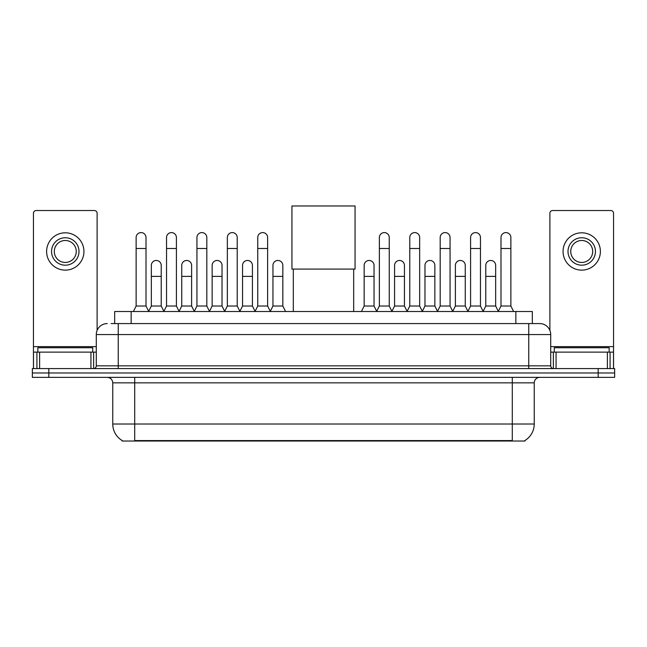 <?xml version="1.0" encoding="UTF-8"?>
<svg xmlns="http://www.w3.org/2000/svg" width="647" height="647" viewBox="0 0 647 647"><rect width="100%" height="100%" fill="white"/><g stroke="black" fill="none" stroke-linecap="round" stroke-linejoin="round"><path stroke-width="0.97" d="M111.106 323.581L118.239 323.581L111.106 323.581L114.681 323.581L114.681 311.506L532.319 311.506L532.319 323.581M524.919 440.494L524.919 441.028L122.081 441.028L122.081 440.494M122.243 440.591A19.208 19.208 0 0 1 112.756 424.02L134.705 424.02L134.705 440.591L512.295 440.591L512.295 424.02L534.244 424.02L534.244 382.854A5.491 5.491 0 0 1 539.735 377.371M112.756 424.02L112.756 382.854C112.424 379.522 110.597 377.694 107.265 377.371M524.757 440.591A19.208 19.208 0 0 0 534.244 424.02M48.816 368.588L614.65 368.588L614.65 372.979L32.35 372.979L32.35 377.371L48.816 377.371L48.816 372.979L32.35 372.979L32.35 368.588L48.816 368.588L48.816 372.979L614.65 372.979L614.65 377.371L48.816 377.371M107.265 323.581A10.975 10.975 0 0 0 96.29 334.556L96.29 365.838A2.742 2.742 0 0 1 93.54 368.588M539.735 323.581L528.761 323.581L539.735 323.581A10.975 10.975 0 0 1 550.71 334.556L550.71 365.838C550.872 367.512 551.786 368.426 553.46 368.588M550.71 334.556L118.239 334.556L118.239 323.581L528.761 323.581L528.761 365.838L550.71 365.838M92.723 352.122L92.723 347.73L37.841 347.73L37.841 352.122M90.936 368.588L90.936 352.122L39.621 352.122L39.621 368.588M97.115 330.391L97.115 213.267A2.742 2.742 0 0 0 94.365 210.526L36.192 210.526A2.742 2.742 0 0 0 33.45 213.267L33.45 352.122L39.621 352.122M90.936 352.122L96.29 352.122M33.45 368.588L33.45 352.122M65.282 237.748A13.724 13.724 0 0 0 51.558 251.465A13.724 13.724 0 0 0 65.282 265.189A13.724 13.724 0 0 0 78.999 251.465A13.724 13.724 0 0 0 65.282 237.748M65.282 240.49A10.975 10.975 0 0 0 54.299 251.465A10.975 10.975 0 0 0 65.282 262.447A10.975 10.975 0 0 0 76.257 251.465A10.975 10.975 0 0 0 65.282 240.49M65.282 270.131A18.658 18.658 0 0 0 83.94 251.465A18.658 18.658 0 0 0 65.282 232.807A18.658 18.658 0 0 0 46.616 251.465A18.658 18.658 0 0 0 65.282 270.131M609.159 352.122L609.159 347.73L554.277 347.73L554.277 352.122M293.317 269.087L293.317 311.506M353.683 269.087L353.683 311.506M291.943 205.972L355.057 205.972L355.057 269.087L291.943 269.087L291.943 205.972M133.387 311.506L136.129 306.023L146.012 306.023L148.753 311.506M146.012 306.023L146.012 237.53A4.941 4.941 0 0 0 141.07 232.588A4.941 4.941 0 0 1 141.386 232.597M136.129 306.023L136.129 248.505L146.012 248.505M136.129 248.505L136.129 237.53A4.941 4.941 0 0 1 141.07 232.588M163.796 311.506L166.538 306.023L176.413 306.023L179.162 311.506M176.413 306.023L176.413 237.53A4.941 4.941 0 0 0 171.479 232.588A4.941 4.941 0 0 1 171.787 232.597M166.538 306.023L166.538 248.505L176.413 248.505M166.538 248.505L166.538 237.53A4.941 4.941 0 0 1 171.479 232.588M194.197 311.506L196.939 306.023L206.822 306.023L209.563 311.506M206.822 306.023L206.822 237.53A4.941 4.941 0 0 0 201.88 232.588A4.941 4.941 0 0 1 202.188 232.597M196.939 306.023L196.939 248.505L206.822 248.505M196.939 248.505L196.939 237.53A4.941 4.941 0 0 1 201.88 232.588M224.606 311.506L227.348 306.023L237.223 306.023L239.972 311.506M237.223 306.023L237.223 237.53A4.941 4.941 0 0 0 232.289 232.588A4.941 4.941 0 0 1 232.597 232.597M227.348 306.023L227.348 248.505L237.223 248.505M227.348 248.505L227.348 237.53A4.941 4.941 0 0 1 232.289 232.588M255.007 311.506L257.749 306.023L267.632 306.023L270.373 311.506M267.632 306.023L267.632 237.53A4.941 4.941 0 0 0 262.69 232.588A4.941 4.941 0 0 1 262.997 232.597M257.749 306.023L257.749 248.505L267.632 248.505M257.749 248.505L257.749 237.53A4.941 4.941 0 0 1 262.69 232.588M376.627 311.506L379.368 306.023L389.251 306.023L391.993 311.506M389.251 306.023L389.251 237.53A4.941 4.941 0 0 0 384.31 232.588A4.941 4.941 0 0 1 384.617 232.597M379.368 306.023L379.368 248.505L389.251 248.505M379.368 248.505L379.368 237.53A4.941 4.941 0 0 1 384.31 232.588M407.028 311.506L409.777 306.023L419.652 306.023L422.394 311.506M419.652 306.023L419.652 237.53A4.941 4.941 0 0 0 414.711 232.588A4.941 4.941 0 0 1 415.026 232.597M409.777 306.023L409.777 248.505L419.652 248.505M409.777 248.505L409.777 237.53A4.941 4.941 0 0 1 414.711 232.588M437.437 311.506L440.178 306.023L450.061 306.023L452.803 311.506M450.061 306.023L450.061 237.53A4.941 4.941 0 0 0 445.12 232.588A4.941 4.941 0 0 1 445.427 232.597M440.178 306.023L440.178 248.505L450.061 248.505M440.178 248.505L440.178 237.53A4.941 4.941 0 0 1 445.12 232.588M467.838 311.506L470.587 306.023L480.462 306.023L483.204 311.506M480.462 306.023L480.462 237.53A4.941 4.941 0 0 0 475.521 232.588A4.941 4.941 0 0 1 475.836 232.597M470.587 306.023L470.587 248.505L480.462 248.505M470.587 248.505L470.587 237.53A4.941 4.941 0 0 1 475.521 232.588M498.247 311.506L500.988 306.023L510.871 306.023L513.613 311.506M510.871 306.023L510.871 237.53A4.941 4.941 0 0 0 505.93 232.588A4.941 4.941 0 0 1 506.237 232.597M500.988 306.023L500.988 248.505L510.871 248.505M500.988 248.505L500.988 237.53A4.941 4.941 0 0 1 505.93 232.588M148.673 311.344L151.333 306.023L161.216 306.023L163.877 311.344M161.216 306.023L161.216 265.407A4.941 4.941 0 0 0 156.582 260.474A4.941 4.941 0 0 1 161.216 265.407M151.333 306.023L151.333 276.382L161.216 276.382M151.333 276.382L151.333 265.407A4.941 4.941 0 0 1 156.582 260.474M179.082 311.344L181.742 306.023L191.617 306.023L194.278 311.344M191.617 306.023L191.617 265.407A4.941 4.941 0 0 0 186.991 260.474A4.941 4.941 0 0 1 191.617 265.407M181.742 306.023L181.742 276.382L191.617 276.382M181.742 276.382L181.742 265.407A4.941 4.941 0 0 1 186.991 260.474M209.482 311.344L212.143 306.023L222.026 306.023L224.687 311.344M222.026 306.023L222.026 265.407A4.941 4.941 0 0 0 217.392 260.474A4.941 4.941 0 0 1 222.026 265.407M212.143 306.023L212.143 276.382L222.026 276.382M212.143 276.382L212.143 265.407A4.941 4.941 0 0 1 217.392 260.474M239.883 311.344L242.552 306.023L252.427 306.023L255.088 311.344M252.427 306.023L252.427 265.407A4.941 4.941 0 0 0 247.801 260.474A4.941 4.941 0 0 1 252.427 265.407M242.552 306.023L242.552 276.382L252.427 276.382M242.552 276.382L242.552 265.407A4.941 4.941 0 0 1 247.801 260.474M270.292 311.344L272.953 306.023L282.836 306.023L285.578 311.506M282.836 306.023L282.836 265.407A4.941 4.941 0 0 0 278.202 260.474A4.941 4.941 0 0 1 282.836 265.407M272.953 306.023L272.953 276.382L282.836 276.382M272.953 276.382L272.953 265.407A4.941 4.941 0 0 1 278.202 260.474M361.422 311.506L364.164 306.023L374.047 306.023L376.708 311.344M374.047 306.023L374.047 265.407A4.941 4.941 0 0 0 369.421 260.474A4.941 4.941 0 0 1 374.047 265.407M364.164 306.023L364.164 276.382L374.047 276.382M364.164 276.382L364.164 265.407A4.941 4.941 0 0 1 369.421 260.474M391.912 311.344L394.573 306.023L404.448 306.023L407.117 311.344M404.448 306.023L404.448 265.407A4.941 4.941 0 0 0 399.822 260.474A4.941 4.941 0 0 1 404.448 265.407M394.573 306.023L394.573 276.382L404.448 276.382M394.573 276.382L394.573 265.407A4.941 4.941 0 0 1 399.822 260.474M422.313 311.344L424.974 306.023L434.857 306.023L437.518 311.344M434.857 306.023L434.857 265.407A4.941 4.941 0 0 0 430.231 260.474A4.941 4.941 0 0 1 434.857 265.407M424.974 306.023L424.974 276.382L434.857 276.382M424.974 276.382L424.974 265.407A4.941 4.941 0 0 1 430.231 260.474M452.722 311.344L455.383 306.023L465.258 306.023L467.918 311.344M465.258 306.023L465.258 265.407A4.941 4.941 0 0 0 460.632 260.474A4.941 4.941 0 0 1 465.258 265.407M455.383 306.023L455.383 276.382L465.258 276.382M455.383 276.382L455.383 265.407A4.941 4.941 0 0 1 460.632 260.474M483.123 311.344L485.784 306.023L495.667 306.023L498.327 311.344M495.667 306.023L495.667 265.407A4.941 4.941 0 0 0 491.033 260.474A4.941 4.941 0 0 1 495.667 265.407M485.784 306.023L485.784 276.382L495.667 276.382M485.784 276.382L485.784 265.407A4.941 4.941 0 0 1 491.033 260.474M607.379 368.588L607.379 352.122L556.064 352.122L556.064 368.588M613.55 368.588L613.55 352.122L613.55 368.588M607.379 352.122L613.55 352.122L613.55 213.267A2.742 2.742 0 0 0 610.808 210.526L552.635 210.526A2.742 2.742 0 0 0 549.885 213.267L549.885 330.391M550.71 352.122L556.064 352.122M581.718 237.748A13.724 13.724 0 0 0 568.001 251.465A13.724 13.724 0 0 0 581.718 265.189A13.724 13.724 0 0 0 595.442 251.465A13.724 13.724 0 0 0 581.718 237.748M581.718 240.49A10.975 10.975 0 0 0 570.743 251.465A10.975 10.975 0 0 0 581.718 262.447A10.975 10.975 0 0 0 592.701 251.465A10.975 10.975 0 0 0 581.718 240.49M581.718 270.131A18.658 18.658 0 0 0 600.384 251.465A18.658 18.658 0 0 0 581.718 232.807A18.658 18.658 0 0 0 563.06 251.465A18.658 18.658 0 0 0 581.718 270.131M510.103 441.028L510.103 440.494M136.897 441.028L136.897 440.494M131.147 323.581L131.147 311.506M515.853 323.581L515.853 311.506M512.295 377.371L512.295 382.854L112.756 382.854M534.244 382.854L512.295 382.854L512.295 424.02L134.705 424.02L134.705 377.371M598.184 377.371L598.184 368.588M118.239 368.588L118.239 334.556L96.29 334.556M96.29 365.838L528.761 365.838L528.761 368.588M96.29 346.63L33.45 346.63M93.637 352.122L93.637 368.588M33.49 352.122L33.49 368.588M36.919 368.588L36.919 352.122M613.55 346.63L550.71 346.63M613.51 368.588L613.51 352.122M610.081 352.122L610.081 368.588M553.363 368.588L553.363 352.122"/></g></svg>
